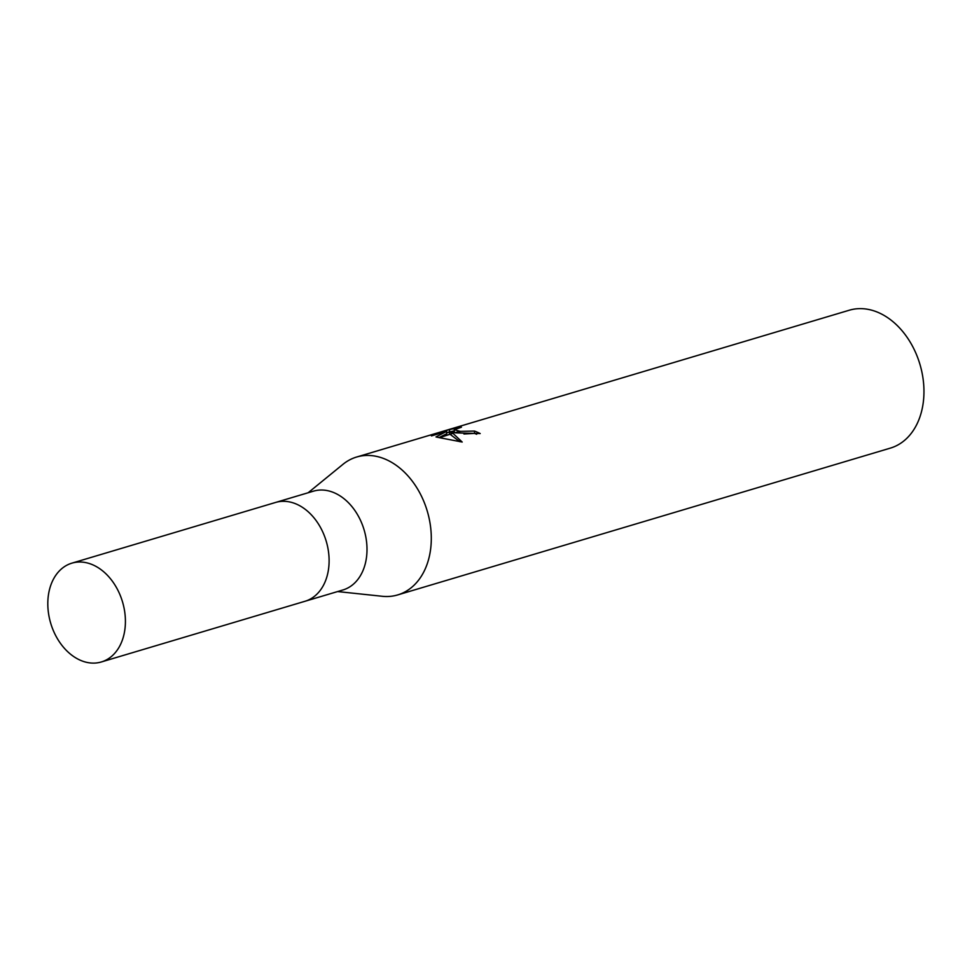 <?xml version="1.0" encoding="UTF-8"?>
<svg xmlns="http://www.w3.org/2000/svg" width="972" height="972" viewBox="0 0 972 972"><rect width="100%" height="100%" fill="white"/><g stroke="black" fill="none" stroke-linecap="round" stroke-linejoin="round"><path stroke-width="1.46" d="M304.783 601.34A51.552 37.458 -106.6 0 0 305.026 601.267L342.922 589.98A51.552 37.458 -106.6 0 0 366.213 539.229A51.552 37.458 -106.6 0 0 327.588 490.666A51.552 37.458 -106.6 0 0 313.482 491.164L275.586 502.451A51.552 37.458 -106.6 0 0 275.343 502.524M275.586 502.451A51.552 37.458 -106.6 0 1 289.692 501.953A51.552 37.458 -106.6 0 1 328.317 550.517A51.552 37.458 -106.6 0 1 305.026 601.267A51.552 37.458 -106.6 0 0 328.317 550.517A51.552 37.458 -106.6 0 0 289.692 501.953A51.552 37.458 -106.6 0 0 275.586 502.451L71.892 563.153A51.552 37.458 -106.6 0 0 48.6 613.903A51.552 37.458 -106.6 0 0 87.225 662.467A51.552 37.458 -106.6 0 0 101.331 661.968A51.552 37.458 -106.6 0 0 124.623 611.218A51.552 37.458 -106.6 0 0 85.998 562.654A51.552 37.458 -106.6 0 0 71.892 563.153M381.984 596.261A71.94 52.269 -106.6 0 0 397.694 594.925A71.94 52.269 -106.6 0 0 430.195 524.115A71.94 52.269 -106.6 0 0 376.298 456.342A71.94 52.269 -106.6 0 0 342.97 464.324L308.16 492.743M397.694 594.925L890.364 448.116A71.94 52.269 -106.6 0 0 922.853 377.306A71.94 52.269 -106.6 0 0 868.968 309.533A71.94 52.269 -106.6 0 0 849.273 310.226L356.603 457.034A71.94 52.269 -106.6 0 0 342.727 464.519M337.612 591.559L382.288 596.286A71.94 52.269 -106.6 0 0 431.216 534.466A71.94 52.269 -106.6 0 0 376.298 456.342A71.94 52.269 -106.6 0 0 356.603 457.034M461.445 427.218L454.288 429.709L459.902 431.276L454.908 432.759L449.1 431.726L452.831 433.378L438.834 437.558L435.978 436.938L446.658 431.386L431.507 435.906L430.888 435.092L449.574 429.527L461.408 427.218M476.669 434.265A69.547 50.532 -106.6 0 0 474.506 433.403L463.948 433.998M474.506 433.403L474.482 431.058A71.94 52.269 73.4 0 1 480.18 433.561L455.601 432.868L460.655 431.361L474.482 431.058M449.1 432.115L446.67 432.832M449.599 431.835L449.574 429.527M454.313 430.827L449.878 431.896M453.195 433.585L462.198 442.041L439.441 437.679L452.831 433.378M449.793 434.29L449.1 431.726M459.987 441.75L450.279 434.46M459.902 431.276A11.494 2.88 -0.7 0 0 460.655 431.361M455.188 432.674L454.325 432.054L454.288 429.709M446.658 431.386L446.683 433.755L439.393 437.388M305.026 601.267L101.331 661.968"/></g></svg>
